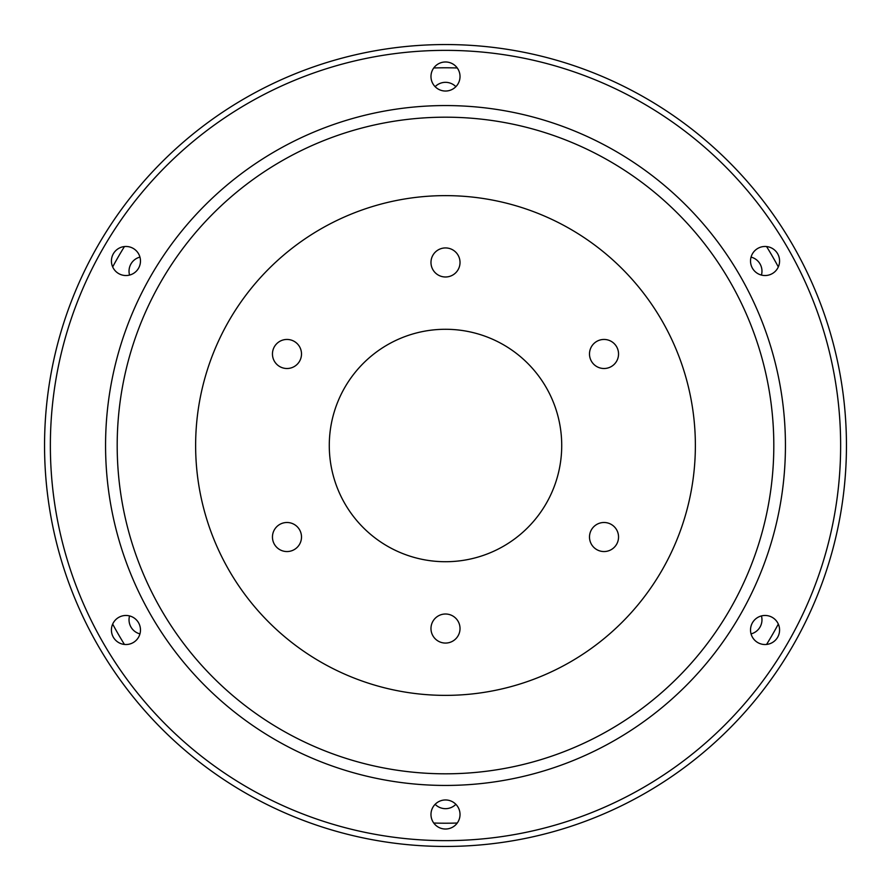 <?xml version="1.0" encoding="UTF-8"?>
<svg xmlns="http://www.w3.org/2000/svg" width="891" height="891" viewBox="0 0 891 891"><rect width="100%" height="100%" fill="white"/><g stroke="black" fill="none" stroke-linecap="round" stroke-linejoin="round"><path stroke-width="1.34" d="M778.322 266.921A377.706 377.706 0 0 0 766.572 246.562M457.261 67.972A377.706 377.706 0 0 0 433.739 67.972M124.428 246.562A377.706 377.706 0 0 0 112.678 266.921M112.678 624.079A377.706 377.706 0 0 0 124.428 644.438M433.739 823.028A377.706 377.706 0 0 0 457.261 823.028M766.572 644.438A377.706 377.706 0 0 0 778.322 624.079M435.131 86.683A14.523 14.523 0 0 1 455.869 86.683M129.563 275.074A14.523 14.523 0 0 1 139.943 257.109M139.943 633.891A14.523 14.523 0 0 1 129.563 615.926M455.869 804.317A14.523 14.523 0 0 1 435.131 804.317M761.437 615.926A14.523 14.523 0 0 1 751.057 633.891M751.057 257.109A14.523 14.523 0 0 1 761.437 275.074M44.55 445.5A400.95 400.95 0 0 0 445.5 846.45A400.95 400.95 0 0 0 846.45 445.5A400.95 400.95 0 0 0 445.5 44.55A400.95 400.95 0 0 0 44.55 445.5A400.95 400.95 0 0 0 445.5 846.45A400.95 400.95 0 0 0 846.45 445.5A400.95 400.95 0 0 0 445.5 44.55A400.95 400.95 0 0 0 44.55 445.5M140.477 629.993A14.523 14.523 0 0 1 125.943 644.527A14.523 14.523 0 0 1 111.42 629.993A14.523 14.523 0 0 1 125.943 615.469A14.523 14.523 0 0 1 140.477 629.993M140.477 261.007A14.523 14.523 0 0 1 125.943 275.531A14.523 14.523 0 0 1 111.42 261.007A14.523 14.523 0 0 1 125.943 246.473A14.523 14.523 0 0 1 140.477 261.007M460.023 76.515A14.523 14.523 0 0 1 445.5 91.038A14.523 14.523 0 0 1 430.977 76.515A14.523 14.523 0 0 1 445.5 61.98A14.523 14.523 0 0 1 460.023 76.515M779.58 261.007A14.523 14.523 0 0 1 765.057 275.531A14.523 14.523 0 0 1 750.523 261.007A14.523 14.523 0 0 1 765.057 246.473A14.523 14.523 0 0 1 779.58 261.007M779.58 629.993A14.523 14.523 0 0 1 765.057 644.527A14.523 14.523 0 0 1 750.523 629.993A14.523 14.523 0 0 1 765.057 615.469A14.523 14.523 0 0 1 779.58 629.993M460.023 814.485A14.523 14.523 0 0 1 445.5 829.02A14.523 14.523 0 0 1 430.977 814.485A14.523 14.523 0 0 1 445.5 799.962A14.523 14.523 0 0 1 460.023 814.485M105.561 445.5A339.939 339.939 0 0 0 445.5 785.439A339.939 339.939 0 0 0 785.439 445.5A339.939 339.939 0 0 0 445.5 105.561A339.939 339.939 0 0 0 105.561 445.5A339.939 339.939 0 0 0 445.5 785.439A339.939 339.939 0 0 0 785.439 445.5M195.63 445.5A249.87 249.87 0 0 0 445.5 695.37A249.87 249.87 0 0 0 695.37 445.5A249.87 249.87 0 0 0 445.5 195.63A249.87 249.87 0 0 0 195.63 445.5M618.543 353.983A14.523 14.523 0 0 1 604.02 368.506A14.523 14.523 0 0 1 589.497 353.983A14.523 14.523 0 0 1 604.02 339.449A14.523 14.523 0 0 1 618.543 353.983M460.023 262.455A14.523 14.523 0 0 1 445.5 276.99A14.523 14.523 0 0 1 430.977 262.455A14.523 14.523 0 0 1 445.5 247.932A14.523 14.523 0 0 1 460.023 262.455M301.503 353.983A14.523 14.523 0 0 1 286.98 368.506A14.523 14.523 0 0 1 272.457 353.983A14.523 14.523 0 0 1 286.98 339.449A14.523 14.523 0 0 1 301.503 353.983M301.503 537.017A14.523 14.523 0 0 1 286.98 551.551A14.523 14.523 0 0 1 272.457 537.017A14.523 14.523 0 0 1 286.98 522.494A14.523 14.523 0 0 1 301.503 537.017M460.023 628.545A14.523 14.523 0 0 1 445.5 643.068A14.523 14.523 0 0 1 430.977 628.545A14.523 14.523 0 0 1 445.5 614.01A14.523 14.523 0 0 1 460.023 628.545M561.72 445.5A116.22 116.22 0 0 1 445.5 561.72A116.22 116.22 0 0 1 329.28 445.5A116.22 116.22 0 0 1 445.5 329.28A116.22 116.22 0 0 1 561.72 445.5M618.543 537.017A14.523 14.523 0 0 1 604.02 551.551A14.523 14.523 0 0 1 589.497 537.017A14.523 14.523 0 0 1 604.02 522.494A14.523 14.523 0 0 1 618.543 537.017M840.636 445.5A395.136 395.136 0 0 0 445.5 50.364A395.136 395.136 0 0 0 50.364 445.5A395.136 395.136 0 0 0 445.5 840.636A395.136 395.136 0 0 0 840.636 445.5M773.811 445.5A328.311 328.311 0 0 0 445.5 117.189A328.311 328.311 0 0 0 117.189 445.5A328.311 328.311 0 0 0 445.5 773.811A328.311 328.311 0 0 0 773.811 445.5"/></g></svg>
